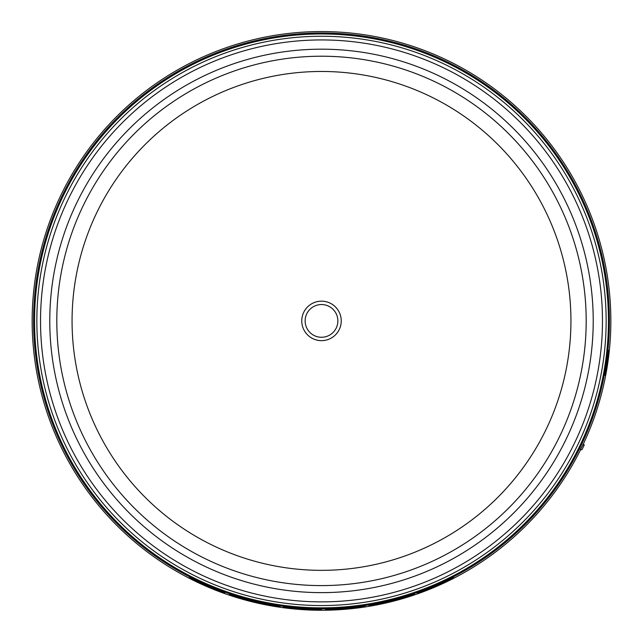 <?xml version="1.0" encoding="UTF-8"?>
<svg xmlns="http://www.w3.org/2000/svg" width="643" height="643" viewBox="0 0 643 643"><rect width="100%" height="100%" fill="white"/><g stroke="black" fill="none" stroke-linecap="round" stroke-linejoin="round"><path stroke-width="0.96" d="M335.67 312.723A16.364 16.364 0 0 1 329.682 335.075A16.364 16.364 0 0 1 307.33 329.087A16.364 16.364 0 0 1 313.318 306.735A16.364 16.364 0 0 1 335.67 312.723M72.064 320.905A249.436 249.436 0 0 1 321.5 71.469A249.436 249.436 0 0 1 570.936 320.905A249.436 249.436 0 0 1 321.5 570.341A249.436 249.436 0 0 1 72.064 320.905M608.439 320.905A286.939 286.939 0 0 0 321.5 33.966A286.939 286.939 0 0 0 34.561 320.905A286.939 286.939 0 0 0 321.5 607.844A286.939 286.939 0 0 0 608.439 320.905M582.727 444.707L584.294 444.843A290.556 290.556 0 0 1 581.971 449.666L580.243 449.819L583.016 444.731A289.35 289.35 0 0 0 321.5 31.555A289.35 289.35 0 0 0 255.303 602.579A289.35 289.35 0 0 0 580.557 449.787M210.663 587.115L210.663 587.172C229.318 594.638 229.318 594.847 210.663 587.79L203.429 584.664C184.814 575.589 184.814 575.381 203.429 584.037L210.663 587.115C229.318 594.59 229.318 594.799 210.663 587.734L210.663 587.509M229.527 594.365L229.527 594.309A288.458 288.458 0 0 0 237.797 596.953L248.817 600.056A288.458 288.458 0 0 0 262.593 603.287L271.901 605.071A288.458 288.458 0 0 0 280.163 606.389L274.995 606.036A288.9 288.9 0 0 1 260.873 603.367L250.199 600.867A288.9 288.9 0 0 1 236.761 597.098L229.527 594.365A288.506 288.506 0 0 0 237.797 597.001L248.817 600.112A288.506 288.506 0 0 0 262.593 603.335L271.901 605.119A288.506 288.506 0 0 0 280.163 606.437M369.034 605.473L369.034 605.425A288.458 288.458 0 0 0 382.818 602.772L391.563 601.012L400.726 598.271A288.458 288.458 0 0 0 414.502 593.963L414.502 594.421A288.9 288.9 0 0 1 407.614 596.672L397.969 599.501A288.9 288.9 0 0 1 385.567 602.612L375.922 604.629A288.9 288.9 0 0 1 369.034 605.867L369.034 605.473A288.506 288.506 0 0 0 382.818 602.821L391.563 601.06L400.726 598.32A288.506 288.506 0 0 0 414.502 594.011M290.154 607.957A288.755 288.755 0 0 0 321.5 609.66A288.747 288.747 0 0 1 290.154 607.948L290.154 608.005A288.803 288.803 0 0 0 321.5 609.709L321.5 609.516A288.603 288.603 0 0 1 290.154 607.796A288.611 288.611 0 0 0 321.5 609.516L321.5 609.363A288.458 288.458 0 0 1 283.266 606.823L283.266 606.871A288.506 288.506 0 0 0 321.5 609.411M205.061 585.347L199.467 582.751C190.915 578.515 190.915 578.37 199.467 582.333L205.061 585.074M203.429 584.616C184.814 575.533 184.814 575.324 203.429 583.989L203.429 584.037C184.814 575.381 184.814 575.589 203.429 584.664L203.429 584.616M417.259 593.473L428.632 588.739A288.458 288.458 0 0 0 442.408 582.807L453.773 577.744A288.9 288.9 0 0 1 444.474 582.325L443.236 582.855A288.852 288.852 0 0 1 427.796 589.486L426.558 590.025A288.9 288.9 0 0 1 417.259 593.473L428.632 588.787A288.506 288.506 0 0 0 442.408 582.855L453.773 577.744M325.631 609.725L325.631 609.339A288.458 288.458 0 0 0 361.117 606.63L364.468 606.325M364.083 606.236L362.17 606.743L365.248 606.421M607.322 361.655C609.347 346.4 609.476 346.4 607.707 361.655L607.354 364.067C604.645 379.298 604.516 379.298 606.96 364.067L607.322 361.655C609.347 346.4 609.476 346.4 607.707 361.655L607.322 361.655M607.354 364.067C604.645 379.298 604.516 379.298 606.96 364.067L607.354 364.067M290.154 607.796L290.154 607.852A288.659 288.659 0 0 0 321.5 609.564M321.5 609.709L321.5 609.805A288.9 288.9 0 0 1 283.266 607.265L283.266 606.871M209.023 586.713L210.663 587.172C229.318 594.638 229.318 594.847 210.663 587.79M205.061 584.712L209.023 586.48M203.429 584.27L205.061 584.76M361.117 606.63L364.468 606.373M325.631 609.339L325.631 609.387A288.506 288.506 0 0 0 361.117 606.679M365.248 606.333L365.248 606.47A288.9 288.9 0 0 1 358.36 607.442L357.669 607.378A288.747 288.747 0 0 1 332.519 609.443L332.519 609.596A288.9 288.9 0 0 1 325.631 609.773L325.631 609.387M214.625 589.06L214.625 588.884C223.193 592.332 223.193 592.468 214.625 589.301L209.023 586.802L214.625 589.245C223.193 592.42 223.193 592.283 214.625 588.835M214.625 589.004L214.625 588.884C223.193 592.332 223.193 592.468 214.625 589.301L214.625 589.245M199.467 582.751C190.915 578.515 190.915 578.37 199.467 582.333M435.52 585.998L440.921 583.828A288.771 288.771 0 0 1 430.111 588.474L435.52 585.998M332.519 609.355L332.519 609.339A288.611 288.611 0 0 0 359.308 607.024L360.771 606.847L359.308 607.072A288.659 288.659 0 0 1 332.519 609.355L332.519 609.299A288.603 288.603 0 0 0 359.308 607.016L359.308 607.072M199.467 582.277C190.915 578.322 190.915 578.459 199.467 582.703M431.453 587.871A288.723 288.723 0 0 0 439.579 584.374M56.809 320.905A264.691 264.691 0 0 0 390.004 576.578A264.691 264.691 0 0 0 550.73 188.56A264.691 264.691 0 0 0 56.809 320.905M86.178 456.763A271.724 271.724 0 0 1 321.5 49.181A271.724 271.724 0 0 1 556.822 185.047A271.724 271.724 0 0 1 321.5 592.629A271.724 271.724 0 0 1 86.178 456.763M338.596 311.035A19.74 19.74 0 0 1 331.37 338.001A19.74 19.74 0 0 1 304.404 330.775A19.74 19.74 0 0 1 311.63 303.809A19.74 19.74 0 0 1 338.596 311.035M606.148 320.905A284.648 284.648 0 0 0 247.828 45.95A284.648 284.648 0 0 0 74.99 463.233A284.648 284.648 0 0 0 606.148 320.905M321.5 601.872A280.967 280.967 0 0 0 564.827 180.418A280.967 280.967 0 0 0 321.5 39.938A280.967 280.967 0 0 0 78.173 461.385A280.967 280.967 0 0 0 321.5 601.872M33.565 320.905A287.935 287.935 0 0 0 321.5 608.841A287.935 287.935 0 0 0 609.435 320.905A287.935 287.935 0 0 0 321.5 32.97A287.935 287.935 0 0 0 33.565 320.905"/></g></svg>

